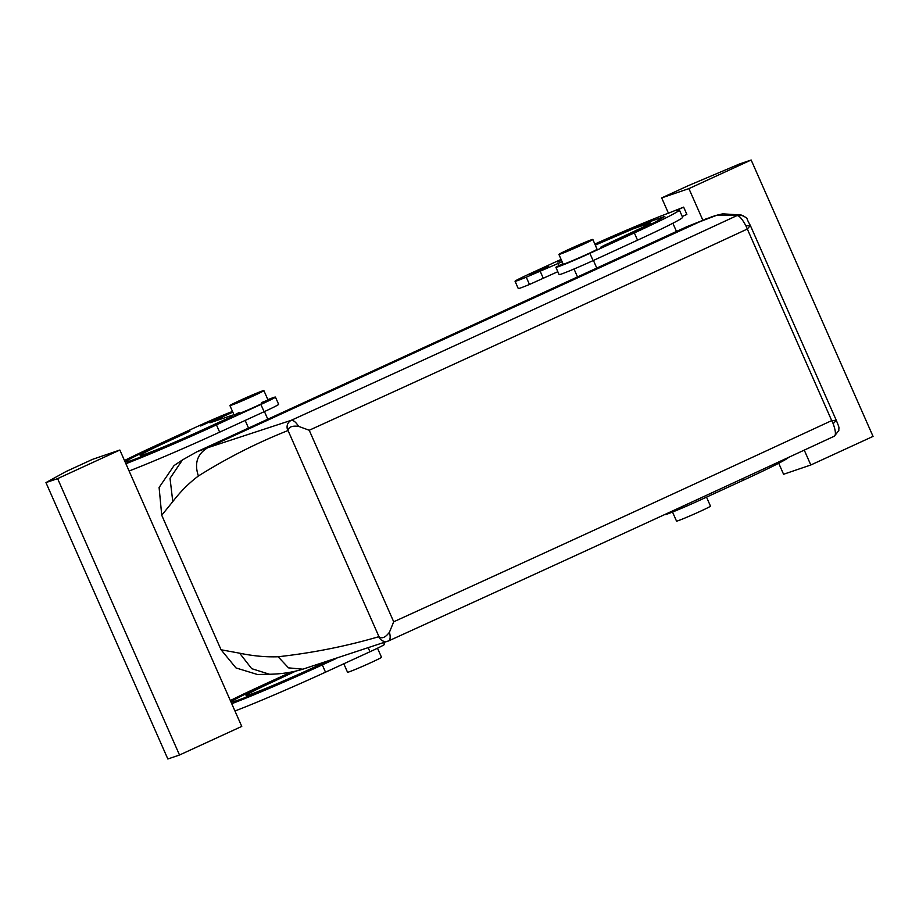 <?xml version="1.0" encoding="UTF-8"?>
<svg xmlns="http://www.w3.org/2000/svg" width="919" height="919" viewBox="0 0 919 919"><rect width="100%" height="100%" fill="white"/><g stroke="black" fill="none" stroke-linecap="round" stroke-linejoin="round"><path stroke-width="1.38" d="M834.222 436.226C836.083 435.169 835.739 431 833.188 423.693L831.706 420.592A3181.773 116.035 156.2 0 1 393.7 621.784L309.221 430.253L298.664 426.382C292.162 425.543 288.623 426.921 288.049 430.517L287.75 430.632C256.573 443.038 226.798 458.156 198.401 475.996C189.027 483.015 180.492 491.562 172.783 501.613L170.026 478.305L182.456 459.937L174.047 465.577L159.102 487.484L161.733 515.249L221.065 649.767L235.976 667.929L257.446 674.5L269.497 674.247L251.714 668.676L239.641 653.191L221.065 649.767M172.783 501.613L161.733 515.249M393.7 621.784L389.449 632.215C385.44 637.545 381.948 639.027 378.961 636.649L378.662 636.741C346.21 646.241 312.69 652.915 278.124 656.752C265.844 657.188 253.012 655.994 239.641 653.191M287.75 430.632C286.2 426.048 287.337 422.614 291.162 420.339L207.774 447.702L196.907 451.78L182.467 459.925M745.929 225.856L750.364 225.511L836.256 420.259L831.706 420.592L745.929 225.856C742.196 218.894 739.186 215.483 736.923 215.609L717.142 215.126L687.033 226.614M712.822 216.402L687.113 226.579L196.907 451.78M378.662 636.741C380.994 640.968 384.257 642.37 388.461 640.957L302.799 669.193C292.518 672.352 281.421 674.041 269.485 674.247M389.449 632.215C390.644 637.074 390.311 639.98 388.461 640.957L388.657 640.888C542.647 570.802 691.226 502.567 834.383 436.169L838.84 430.46C838.656 426.623 840.081 429.632 836.301 420.351L833.188 423.693M298.664 426.382C295.803 422.039 293.299 420.029 291.162 420.339A3165.863 115.449 -23.8 0 0 736.923 215.609L742.966 215.471M561.084 259.399L529.585 273.873A26.513 0.965 -23.8 0 0 515.054 281.26L518.259 288.532A26.513 0.965 -23.8 0 0 529.47 284.476L557.822 271.691M594.88 244.029A82.193 2.998 -23.8 0 1 668.63 213.116L683.656 207.131L686.861 214.403L682.266 216.516M562.979 263.684L556.282 266.969A26.513 0.965 -23.8 0 0 555.892 267.337L559.108 274.62A26.513 0.965 -23.8 0 0 593.088 260.605L637.545 240.181A82.193 2.998 -23.8 0 0 682.599 217.286L679.394 210.014A82.193 2.998 -23.8 0 0 676.407 210.462L683.656 207.131M267.877 399.662A26.513 0.965 156.2 0 1 275.436 397.077L278.641 404.349A26.513 0.965 156.2 0 1 264.109 411.735L219.652 432.16A82.193 2.998 156.2 0 1 129.097 470.987M717.142 215.126L723.023 213.851L741.231 215.023M230.347 700.531A82.193 2.998 156.2 0 1 262.007 685.448L291.07 672.099M336.768 658.257L322.305 664.896A82.193 2.998 156.2 0 1 231.749 703.724M295.263 671.215L267.843 683.46A66.283 2.412 156.2 0 0 231.496 701.932A66.283 2.412 156.2 0 0 316.469 666.895L331.426 660.014M295.815 671.088L273.678 681.473A50.373 1.838 156.2 0 0 246.062 695.511L246.694 696.947M326.153 661.749L310.633 668.883A50.373 1.838 156.2 0 1 246.062 695.511M562.118 261.731L526.265 277.193L529.47 284.476M515.054 281.26A26.513 0.965 -23.8 0 0 526.265 277.193M688.917 188.613L661.68 197.895L688.354 185.638L739.485 163.996L751.156 160.009L688.917 188.613L702.748 219.963M751.156 160.009L873.05 436.399L810.811 464.991L783.574 474.273L778.715 463.256M676.487 231.462L672.857 223.237M668.423 213.185L661.68 197.895M810.811 464.991L804.263 450.138M555.892 267.337A26.513 0.965 -23.8 0 0 589.883 253.322L634.34 232.909A82.193 2.998 -23.8 0 0 679.394 210.014M557.925 263.167L558.982 265.557M557.879 263.19L558.936 265.58M548.195 266.476L529.608 274.838L548.195 266.476M595.11 244.569L643.369 223.903L664.839 216.424L655.224 222.134L610.721 243.064C600.176 247.682 598.235 248.337 604.886 245.051L642.978 227.188L650.284 222.846L633.214 228.842L595.351 245.097M561.348 259.985L557.73 261.846L561.543 260.445M605.104 245.545L600.521 247.268M233.931 414.687L209.957 422.809M210.773 422.602L222.157 417.008L222.812 418.501M275.436 397.077A26.513 0.965 156.2 0 1 260.904 404.463L216.447 424.888A82.193 2.998 156.2 0 1 125.892 463.716M119.861 450.034L92.624 459.316L65.95 471.573L45.95 482.601L57.621 478.627L119.861 450.034L241.754 726.412L179.515 755.004L167.844 758.991L45.95 482.601M124.479 460.511A82.193 2.998 156.2 0 1 156.138 445.439L200.606 425.015A26.513 0.965 156.2 0 1 232.53 411.494M232.817 412.137L222.157 417.008M219.216 417.617L200.618 425.979L219.216 417.617M228.394 418.708L210.612 426.875A66.283 2.412 156.2 0 1 125.639 461.912A66.283 2.412 156.2 0 1 161.974 443.452L179.756 435.284C190.313 430.666 192.255 430 185.592 433.297L167.809 441.465A50.373 1.838 156.2 0 0 140.193 455.491A50.373 1.838 156.2 0 0 204.776 428.863L222.559 420.695C233.104 416.077 235.046 415.422 228.394 418.708L232.748 416.491M189.957 431.08L185.592 433.297M750.364 225.511L747.239 229.072A3181.773 116.035 -23.8 0 1 309.221 430.253M383.717 642.599L384.498 644.368A26.513 0.965 156.2 0 1 369.966 651.755L325.51 672.18A82.193 2.998 156.2 0 1 234.965 710.996M664.896 514.479L664.965 514.629A26.513 0.965 -23.8 0 0 698.945 500.614L743.402 480.189A82.193 2.998 -23.8 0 0 788.433 457.455M592.858 239.457A18.564 0.678 156.2 0 1 592.801 239.56A18.564 0.678 156.2 0 1 575.271 247.946A18.564 0.678 156.2 0 1 558.901 254.437A18.564 0.678 156.2 0 1 558.959 254.333A18.564 0.678 156.2 0 1 576.489 245.936A18.564 0.678 156.2 0 1 592.858 239.457L597.074 249.256C596.201 250.588 560.268 266.28 563.232 264.029M239.158 412.539C232.105 416.043 232.645 416.181 240.778 412.941C257.469 406.209 279.537 395.25 261.57 402.614M57.621 478.627L179.515 755.004M706.516 497.133L710.479 506.139A18.564 0.678 156.2 0 1 710.421 506.243A18.564 0.678 156.2 0 1 692.892 514.629A18.564 0.678 156.2 0 1 676.522 521.119L672.524 512.055M257.286 392.918A18.564 0.678 -23.8 0 0 239.296 400.764A18.564 0.678 -23.8 0 0 229.911 405.566A18.564 0.678 -23.8 0 0 236.505 403.246A18.564 0.678 -23.8 0 0 254.506 395.4A18.564 0.678 -23.8 0 0 263.879 390.586A18.564 0.678 -23.8 0 0 257.286 392.918M343.798 663.771L347.531 672.249A18.564 0.678 -23.8 0 0 354.125 669.928A18.564 0.678 -23.8 0 0 372.126 662.071A18.564 0.678 -23.8 0 0 381.5 657.269L377.502 648.205M288.049 430.517L378.961 636.649M198.401 475.996C194.139 463.394 197.263 453.963 207.774 447.702L707.274 218.297M278.124 656.752L288.509 667.86L302.799 669.193M836.221 420.178L750.386 225.58M540.062 270.967L543.267 278.239M637.545 240.181L634.34 232.909M589.883 253.322L593.088 260.605M622.921 237.458L622.668 236.884M260.904 404.463L264.109 411.735M216.447 424.888L219.652 432.16M222.559 420.695L222.812 421.27M179.756 435.284L180.021 435.859M161.974 443.452L162.238 444.038M322.305 664.896L325.51 672.18M369.966 651.755L368.22 647.792M267.843 683.46L268.095 684.058M285.625 675.293L285.878 675.867M698.945 500.614L698.279 499.097M743.402 480.189L742.701 478.604M574.019 269.003L577.511 276.929M593.421 260.445L596.787 268.072M248.532 428.07L245.166 420.442M267.808 419.213L264.442 411.586M387.807 641.221L388.657 640.888M722.587 213.863L713.96 215.942M650.916 224.282L650.284 222.846M140.193 455.491L140.837 456.927M750.306 225.373C744.183 214.92 750.03 219.859 741.185 215.012M558.901 254.437L563.175 264.132M234.196 415.273L229.911 405.566M268.153 400.293L263.879 390.586"/></g></svg>
